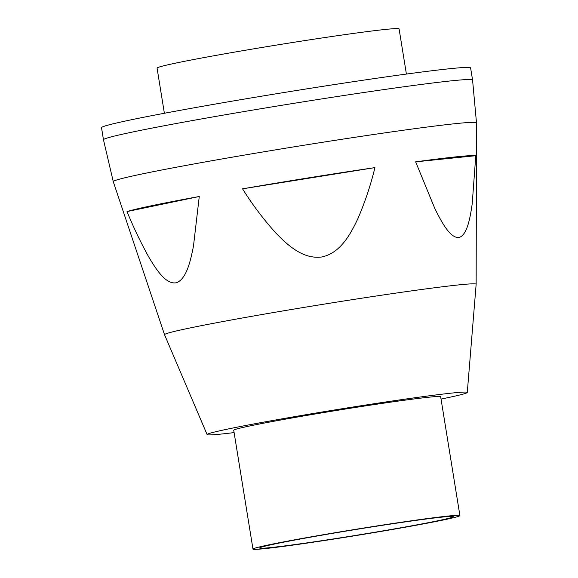 <?xml version="1.0" encoding="UTF-8"?>
<svg xmlns="http://www.w3.org/2000/svg" width="578" height="578" viewBox="0 0 578 578"><rect width="100%" height="100%" fill="white"/><g stroke="black" fill="none" stroke-linecap="round" stroke-linejoin="round"><path stroke-width="0.87" d="M199.266 196.506L127.016 211.577C133.532 227.436 140.671 242.384 148.438 256.415C156.017 269.319 165.77 284.622 176.218 282.772C186.311 279.521 190.502 261.162 193.457 246.235L199.266 196.506A178.602 5.289 170.8 0 0 127.016 211.577M164.376 113.266L157.064 68.103A122.594 3.634 -9.2 0 1 157.23 67.864A122.594 3.634 -9.2 0 1 280.98 44.354A122.594 3.634 -9.2 0 1 399.087 28.9L406.406 74.063M103.469 139.775L101.511 127.68A186.954 5.534 -9.2 0 1 101.764 127.319A186.954 5.534 -9.2 0 1 290.488 91.469A186.954 5.534 -9.2 0 1 470.6 67.901L472.566 79.995A186.954 5.534 -9.2 0 1 472.566 80.01L476.489 122.818A183.977 5.448 -9.2 0 1 476.489 122.832A183.977 5.448 -9.2 0 0 299.418 145.967A183.977 5.448 -9.2 0 0 113.512 181.282A183.977 5.448 -9.2 0 0 113.266 181.651L103.476 139.789A186.954 5.534 -9.2 0 1 103.469 139.775A186.954 5.534 -9.2 0 1 103.729 139.414A186.954 5.534 -9.2 0 1 292.446 103.563A186.954 5.534 -9.2 0 1 472.566 79.995M234.104 432.59A131.784 3.902 -9.2 0 1 207.112 434.598L164.549 334.741A157.837 4.675 -9.2 0 1 164.542 334.727L113.266 181.665A183.977 5.448 -9.2 0 1 113.266 181.651M164.542 334.727A157.837 4.675 -9.2 0 1 164.752 334.402A157.837 4.675 -9.2 0 1 324.46 304.071A157.837 4.675 -9.2 0 1 476.149 284.26A157.837 4.675 -9.2 0 1 476.149 284.275L476.489 122.832M374.927 167.62A178.602 5.289 170.8 0 0 242.55 188.833C252.174 204.265 263.091 218.802 275.316 232.45C287.374 244.993 302.872 259.515 321.852 256.972C340.507 252.962 350.42 234.372 357.883 218.65C365.021 202.105 370.7 185.09 374.927 167.62L242.55 188.833M475.773 155.699A178.602 5.289 170.8 0 0 415.654 161.84L434.772 208.376C441.462 221.93 450.031 238.1 458.737 237.544C467.111 235.557 470.138 218.058 472.219 203.767L475.773 155.699L415.654 161.84M259.76 547.828A98.072 2.904 -9.2 0 1 358.765 529.022A98.072 2.904 -9.2 0 1 453.253 516.66A98.072 2.904 -9.2 0 1 356.908 535.206A98.072 2.904 -9.2 0 1 259.63 548.023A98.072 2.904 -9.2 0 1 259.76 547.828M253.113 548.898A104.813 3.107 -9.2 0 1 358.924 528.798A104.813 3.107 -9.2 0 1 459.907 515.583A104.813 3.107 -9.2 0 1 356.937 535.409A104.813 3.107 -9.2 0 1 252.976 549.1A104.813 3.107 -9.2 0 1 253.113 548.898M252.976 549.1L233.722 430.256A104.813 3.107 -9.2 0 1 233.866 430.054A104.813 3.107 -9.2 0 1 339.676 409.954A104.813 3.107 -9.2 0 1 440.66 396.739L459.907 515.583M207.112 434.598A131.784 3.902 -9.2 0 1 207.285 434.309A131.784 3.902 -9.2 0 1 340.789 408.964A131.784 3.902 -9.2 0 1 467.284 392.455A131.784 3.902 -9.2 0 1 441.036 399.073M467.284 392.455L476.149 284.275"/></g></svg>
